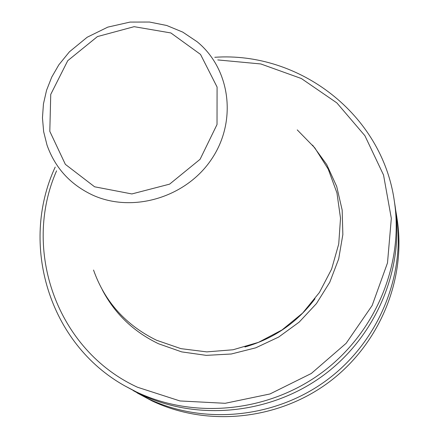 <?xml version="1.0" encoding="UTF-8"?>
<svg xmlns="http://www.w3.org/2000/svg" width="439" height="439" viewBox="0 0 439 439"><rect width="100%" height="100%" fill="white"/><g stroke="black" fill="none" stroke-linecap="round" stroke-linejoin="round"><path stroke-width="0.66" d="M93.54 270.051C104.751 301.747 125.763 325.151 156.569 340.252L180.945 348.654L206.807 351.886L233.038 349.768L258.489 342.349L282.041 329.936L302.647 313.073L319.405 292.5L331.604 269.134L338.727 244.018L340.516 218.249L336.949 192.93L328.229 169.136L314.79 147.844L297.247 129.895M56.593 170.826C21.774 249.676 56.768 350.284 137.539 387.253L179.985 400.955L225.174 403.298L269.99 393.959L311.295 373.49L346.151 343.303L372.135 305.544L387.5 262.901L391.325 218.381L383.543 175.029L364.902 135.711L336.845 102.891L301.363 78.526L260.815 63.962L217.782 59.923M55.199 167.078C19.398 244.188 48.745 343.715 125.066 386.013L136.436 391.961C194.263 419.569 268.432 412.254 322.166 372.404C375.861 332.493 404.11 263.839 394.282 200.788C382.056 114.387 299.59 51.407 214.781 57.284M125.066 386.013L140.491 394.288C197.61 421.561 270.825 414.345 323.856 375.016C376.849 335.626 404.731 267.845 395.023 205.556L394.282 200.788M133.275 390.633L148.152 398.683C203.937 425.325 275.346 418.307 327.055 379.954C378.72 341.553 405.905 275.423 396.422 214.578L395.665 210.105M137.182 392.943L151.943 400.856C207.065 427.18 277.585 420.26 328.635 382.396C379.647 344.478 406.481 279.171 397.114 219.045L396.422 214.578M94.594 186.789L131.859 193.945L169.619 184.139L200.091 159.291L217.02 124.533L217.085 87.048L200.513 54.403L170.875 32.952L134.147 26.675L97.442 36.58L67.754 60.675L50.743 94.396L49.805 131.343L65.351 164.351L94.594 186.789M92.722 195.13C132.721 213.37 186.081 197.44 211.543 159.214C237.362 121.191 230.409 68.896 197.166 41.771L182.778 32.124L166.683 25.473L149.479 22.038L130.037 22.082L107.785 27.13L87.185 37.233L69.439 51.791L58.848 64.813L51.742 77.11L46.567 90.247L43.445 103.933L42.457 117.85L43.653 131.673L47.011 145.084C55.1 167.917 70.333 184.599 92.722 195.13M244.913 346.997C273.667 338.754 297.027 322.676 315.004 298.772M102.298 289.833C114.892 313.803 133.643 331.78 158.534 343.753L181.708 351.891L206.27 355.365L231.271 354.004L255.723 347.831L278.661 337.064L299.162 322.127L316.426 303.612L329.766 282.266L338.683 258.933L342.854 234.552L342.168 210.072L336.691 186.432L326.693 164.521L312.595 145.144"/></g></svg>
